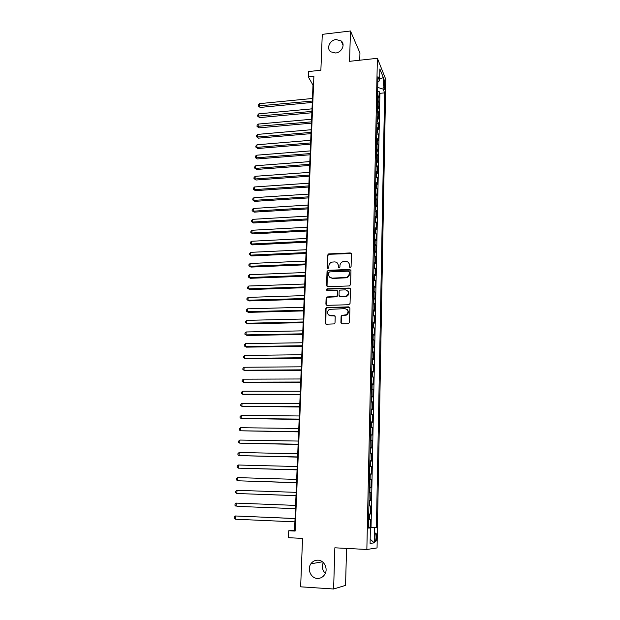 <?xml version="1.0" encoding="UTF-8"?>
<svg xmlns="http://www.w3.org/2000/svg" width="620" height="620" viewBox="0 0 620 620"><rect width="100%" height="100%" fill="white"/><g stroke="black" fill="none" stroke-linecap="round" stroke-linejoin="round"><path stroke-width="0.93" d="M350.207 267.499L351.075 266.631L351.424 254.053L350.261 252.929L328.647 253.921L327.608 255.122L327.166 267.608L328.158 268.375L328.833 267.538L328.887 265.918C329.088 263.973 330.15 262.694 332.056 262.097L334.599 261.911C336.9 262.043 338.132 263.244 338.288 265.531L338.241 267.158L339.047 267.949L339.915 267.088L339.962 265.461C340.155 263.523 341.202 262.252 343.1 261.632L345.704 261.438C348.022 261.57 349.269 262.779 349.432 265.073L349.385 266.701L350.207 267.499M317.998 560.162C315.053 560.093 312.674 561.309 310.884 563.82C306.931 569.23 310.907 578.289 317.37 578.421C320.478 578.507 322.927 577.181 324.725 574.453C328.414 568.928 324.276 560.24 317.998 560.162M323.276 562.549C321.617 566.603 322.292 570.198 325.306 573.337M336.071 39.564C329.685 40.029 326.012 48.686 330.871 51.848L335.598 52.994C341.845 52.56 345.619 44.206 341.085 40.897L336.071 39.564M376.596 537.168L376.115 533.122C375.48 532.564 375.077 533.967 374.906 537.323L375.387 541.376C376.03 541.927 376.433 540.524 376.596 537.168M340.907 322.663L342.093 323.865L348.254 323.725L349.517 322.47L349.92 308.047L348.735 306.861L326.507 307.567L325.733 308.698L325.229 323.012L326.391 324.206L334.327 323.896L335.017 322.795L335.219 316.634L334.048 315.448L330.398 315.541C326.756 314.231 326.399 312.17 329.329 309.349L344.945 308.667C348.556 309.876 348.983 311.922 346.224 314.797L341.806 315.379L341.101 316.495L340.907 322.663L341.457 323.694M359.74 60.218L359.941 52.925L350.471 31L322.276 34.348L320.873 70.238L308.497 71.556L308.272 76.841L313.89 76.252L295.12 531.069L288.742 530.767L288.44 537.695L302.545 538.4L300.646 586.822L333.614 589L345.557 585.381L346.557 548.413M350.471 31L349.556 61.326L377.386 58.303L366.854 549.475L334.854 547.801L333.614 589M349.324 285.944L350.571 284.704L350.966 270.591L349.788 269.444L328.259 270.304L327.035 271.537L326.538 285.541L327.693 286.688L349.324 285.944M350.447 289.214L350.044 303.482L348.797 304.73L327.05 305.342L325.887 304.172L326.104 298.104L326.926 296.949L336.536 296.5L337.342 295.353L337.474 291.322L336.311 290.16L327.205 290.462C326.236 290.098 326.167 289.555 327.004 288.842L349.269 288.052L350.447 289.214M368.443 527.45L370.132 527.519L370.303 519.421L369.311 519.413L369.419 514.003L368.722 513.98M368.729 513.964L370.411 514.034L370.582 505.99L368.892 505.928M368.9 505.881L369.59 505.92L369.706 500.549L370.69 500.65L370.853 492.668L369.179 492.613M369.179 492.458L369.869 492.528L369.985 487.196L370.969 487.367L371.132 479.438L369.458 479.392M369.466 479.144L370.148 479.229L370.264 473.936L371.24 474.176L371.403 466.31L369.737 466.263M369.745 465.922L370.427 466.031L370.535 460.776L371.512 461.079L371.675 453.274L370.008 453.236M370.016 452.794L370.706 452.933L370.814 447.718L371.775 448.082L371.938 440.332L370.279 440.301M370.295 439.766L370.977 439.921L371.086 434.752L372.047 435.178L372.202 427.482L370.551 427.459M370.566 426.831L371.248 427.017L371.349 421.879L372.31 422.367L372.465 414.726L370.822 414.71M370.838 413.989L371.512 414.199L371.62 409.091L372.574 409.65L372.728 402.062L371.093 402.055M371.109 401.241L371.783 401.473L371.884 396.405L372.837 397.025L372.992 389.492L371.357 389.492M371.372 388.585L372.047 388.841L372.147 383.811L373.093 384.485L373.248 377.007L371.62 377.014M371.644 376.022L372.31 376.294L372.411 371.303L373.349 372.039L373.504 364.614L371.884 364.63M371.907 363.553L372.566 363.839L372.674 358.887L373.604 359.685L373.759 352.307L372.139 352.331M372.171 351.168L372.829 351.478L372.93 346.557L373.86 347.409L374.007 340.093L372.403 340.117M372.426 338.869L373.085 339.202L373.186 334.32L374.108 335.226L374.263 327.957L372.659 327.988M372.682 326.655L373.341 327.011L373.442 322.16L374.364 323.129L374.511 315.913L372.915 315.952M372.938 314.534L373.596 314.906L373.697 310.093L374.612 311.116L374.759 303.947L373.163 303.994M373.194 302.498L373.844 302.893L373.945 298.104L374.86 299.181L375.007 292.067L373.418 292.113M373.449 290.54L374.093 290.958L374.193 286.208L375.1 287.339L375.247 280.271L373.666 280.325M373.697 278.675L374.341 279.108L374.441 274.389L375.348 275.575L375.488 268.553L373.914 268.615M373.945 266.887L374.589 267.336L374.689 262.647L375.588 263.887L375.728 256.913L374.154 256.982M374.193 255.177L374.837 255.649L374.929 250.999L375.829 252.286L375.968 245.357L374.403 245.435M374.441 243.552L375.077 244.04L375.178 239.421L376.061 240.762L376.208 233.887L374.643 233.965M374.689 232.004L375.317 232.516L375.418 227.928L376.301 229.315L376.441 222.487L374.883 222.572M374.929 220.542L375.557 221.069L375.658 216.512L376.534 217.946L376.673 211.164L375.123 211.257M375.17 209.157L375.798 209.7L375.89 205.174L376.766 206.662L376.906 199.919L375.363 200.02M375.41 197.842L376.03 198.408L376.131 193.913L376.999 195.447L377.138 188.751L375.596 188.852M375.642 186.612L376.27 187.194L376.363 182.722L377.231 184.31L377.371 177.661L375.836 177.769M375.883 175.452L376.503 176.049L376.596 171.616L377.456 173.244L377.596 166.641L376.069 166.757M376.115 164.377L376.735 164.982L376.828 160.58L377.688 162.254L377.82 155.698L376.294 155.814M376.348 153.365L376.96 153.993L377.053 149.621L377.913 151.342L378.045 144.824L376.526 144.948M376.58 142.437L377.192 143.081L377.286 138.733L378.138 140.5L378.27 134.029L376.759 134.153M376.813 131.572L377.417 132.238L377.51 127.914L378.363 129.727L378.495 123.295L376.983 123.426M377.038 120.784L377.642 121.466L377.735 117.172L378.58 119.025L378.712 112.639L377.208 112.778M377.262 110.073L377.867 110.763L377.96 106.5L378.797 108.399L378.928 102.052L377.487 99.425M377.433 102.192L378.928 102.052M383.726 81.739L384.439 89.226C384.788 89.629 384.997 89.017 385.051 87.397L384.338 79.934C383.989 79.531 383.788 80.135 383.726 81.739M377.386 58.303L385.795 79.376L377.053 547.933L366.854 549.475M370.132 527.519L376.41 527.729L384.648 92.861L383.09 89.102L377.743 87.42M376.41 527.729L374.558 527.806L374.263 542.864L370.086 543.376L370.404 527.984L368.427 528.062L377.968 76.733L379.618 80.709L379.858 68.967L383.315 77.554L383.09 89.102M349.417 288.215L349.882 288.199M371.039 527.488L379.913 93.318L379.146 91.535L379.022 97.836L377.58 95.185M377.867 110.763L378.712 112.639M377.642 121.466L378.495 123.295M377.417 132.238L378.27 134.029M377.192 143.081L378.045 144.824M376.96 153.993L377.82 155.698M376.735 164.982L377.596 166.641M376.503 176.049L377.371 177.661M376.27 187.194L377.138 188.751M376.03 198.408L376.906 199.919M375.798 209.7L376.673 211.164M375.557 221.069L376.441 222.487M375.317 232.516L376.208 233.887M375.077 244.04L375.968 245.357M374.837 255.649L375.728 256.913M374.589 267.336L375.488 268.553M374.341 279.108L375.247 280.271M374.093 290.958L375.007 292.067M373.844 302.893L374.759 303.947M373.596 314.906L374.511 315.913M373.341 327.011L374.263 327.957M373.085 339.202L374.007 340.093M372.829 351.478L373.759 352.307M372.566 363.839L373.504 364.614M372.31 376.294L373.248 377.007M372.047 388.841L372.992 389.492M371.783 401.473L372.728 402.062M371.512 414.199L372.465 414.726M371.248 427.017L372.202 427.482M370.977 439.921L371.938 440.332M370.706 452.933L371.675 453.274M370.427 466.031L371.403 466.31M370.148 479.229L371.132 479.438M369.869 492.528L370.853 492.668M369.59 505.92L370.582 505.99M370.411 514.034L369.419 514.003M308.272 76.841L312.999 85.118L294.547 530.542L288.742 530.767M313.526 85.064L312.999 85.118M295.143 530.565L294.547 530.542M377.65 91.683L379.146 91.535M379.913 93.318L384.648 92.861M377.859 82.003L379.618 80.709M377.96 106.5L377.355 105.803M377.735 117.172L377.131 116.49M377.51 127.914L376.898 127.247M377.286 138.733L376.673 138.082M377.053 149.621L376.441 148.986M376.828 160.58L376.208 159.96M376.596 171.616L375.976 171.012M376.363 182.722L375.743 182.141M376.131 193.913L375.503 193.339M375.89 205.174L375.263 204.623M375.658 216.512L375.022 215.977M375.418 227.928L374.782 227.408M375.178 239.421L374.542 238.925M374.929 250.999L374.294 250.519M374.689 262.647L374.046 262.19M374.441 274.389L373.798 273.947M374.193 286.208L373.55 285.781M373.945 298.104L373.294 297.701M373.697 310.093L373.046 309.706M373.442 322.16L372.791 321.796M373.186 334.32L372.527 333.971M372.93 346.557L372.271 346.239M372.674 358.887L372.008 358.585M372.411 371.303L371.744 371.024M372.147 383.811L371.481 383.555M371.884 396.405L371.217 396.172M371.62 409.091L370.946 408.882M371.349 421.879L370.675 421.685M371.086 434.752L370.404 434.581M370.814 447.718L370.132 447.57M370.535 460.776L369.853 460.66M370.264 473.936L369.574 473.843M369.985 487.196L369.295 487.118M369.706 500.549L369.009 500.503M370.404 527.984L368.435 527.845M368.613 519.405L369.311 519.413M368.435 527.62L374.558 527.806M379.649 79.166L383.315 77.554M374.263 542.864L370.171 539.129M349.742 267.375L349.726 265.414L348.773 262.888M337.582 263.275L338.59 265.879L338.605 267.84M351.315 253.541L328.957 254.285L327.926 255.479L327.554 268.305M350.835 270.026L328.298 270.684L327.352 271.87L327.042 286.517M349.238 271.963L348.417 271.165L329.514 271.909L328.654 272.769L328.592 274.49C328.74 276.776 329.972 277.993 332.274 278.14L346.347 277.45C348.084 276.76 349.029 275.505 349.192 273.691L349.176 271.63M329.716 277.225L332.274 278.14M349.533 272.304L349.478 274.032C349.324 275.846 348.378 277.094 346.642 277.783L332.591 278.473M337.296 290.672L337.776 291.64L337.652 295.655L336.846 296.802L327.244 297.251L326.422 298.406L326.43 305.187M350.285 288.587L327.585 289.106L326.81 290.377M345.247 296.306L346.464 296.035C349.471 293.221 349.13 291.168 345.433 289.858L339.993 290.113L339.156 291.268L339.031 295.298L340.202 296.461L346.758 296.344C349.06 294.849 349.447 293.058 347.921 290.974M339.52 296.275L340.202 296.461M345.542 296.616L340.504 296.771M347.34 309.682C348.952 311.666 348.68 313.464 346.518 315.084L342.116 315.665L341.403 316.774L341.217 322.935M328.468 314.929L330.398 315.541M334.986 315.89L330.716 315.82M349.719 307.357L326.833 307.853L326.058 308.993L325.818 324.066M312.449 98.479L259.392 103.656L259.245 106.198L260.16 107.438L312.279 102.424M260.16 107.438L258.207 105.942L312.341 101.06M258.207 105.942L258.261 104.927L259.392 103.656M312.015 108.833L258.803 113.84L258.656 116.397L259.571 117.614L311.852 112.763M259.571 117.614L257.61 116.126L311.906 111.43M257.61 116.126L257.672 115.103L258.803 113.84M311.589 119.249L258.214 124.085L258.067 126.658L258.982 127.852L311.426 123.163M258.982 127.852L257.013 126.372L311.48 121.861M257.013 126.372L257.075 125.341L258.214 124.085M311.147 129.735L257.618 134.4L257.463 136.989L258.393 138.151L310.992 133.633M258.393 138.151L256.417 136.679L257.463 136.989L311.038 132.37M256.417 136.679L256.478 135.648L257.618 134.4M310.713 140.291L257.013 144.778L256.866 147.382L257.796 148.513L310.55 144.173M257.796 148.513L255.812 147.056L256.866 147.382L310.604 142.933M255.812 147.056L255.874 146.018L257.013 144.778M310.271 150.908L256.409 155.225L256.262 157.844L257.192 158.952L310.116 154.783M257.192 158.952L255.2 157.503L256.262 157.844L310.163 153.574M255.2 157.503L255.262 156.457L256.409 155.225M309.829 161.603L255.804 165.734L255.649 168.376L256.587 169.454L309.667 165.455M256.587 169.454L254.588 168.012L255.649 168.376L309.721 164.285M254.588 168.012L254.649 166.958L255.804 165.734M309.388 172.368L255.192 176.312L255.037 178.971L255.975 180.017L309.225 176.204M255.975 180.017L253.975 178.591L255.037 178.971L309.272 175.065M253.975 178.591L254.037 177.529L255.192 176.312M308.938 183.195L254.572 186.961L254.417 189.635L255.363 190.658L308.776 187.023M255.363 190.658L253.355 189.24L254.417 189.635L308.822 185.915M253.355 189.24L253.417 188.17L254.572 186.961M308.481 194.107L253.952 197.687L253.797 200.376L254.75 201.361L308.326 197.912M254.75 201.361L252.728 199.958L253.797 200.376L308.373 196.842M252.728 199.958L252.797 198.881L253.952 197.687M308.031 205.081L253.332 208.475L253.169 211.18L254.13 212.141L307.869 208.878M254.13 212.141L252.1 210.738L253.169 211.18L307.915 207.84M252.1 210.738L252.169 209.661L253.332 208.475M307.574 216.132L252.697 219.333L252.542 222.053L253.503 222.983L307.412 219.914M253.503 222.983L251.472 221.596L252.542 222.053L307.458 218.906M251.472 221.596L251.534 220.511L252.697 219.333M307.109 227.261L252.069 230.26L251.906 233.004L252.875 233.903L306.954 231.02M252.875 233.903L250.837 232.531L251.906 233.004L306.993 230.051M250.837 232.531L250.899 231.431L252.069 230.26M306.644 238.46L251.433 241.265L251.271 244.024L252.239 244.892L306.489 242.203M252.239 244.892L250.193 243.528L251.271 244.024L306.528 241.273M250.193 243.528L250.255 242.428L251.433 241.265M306.179 249.736L250.79 252.34L250.627 255.122L251.604 255.952L306.024 253.456M251.604 255.952L249.55 254.603L250.627 255.122L306.063 252.565M249.55 254.603L249.612 253.487L250.79 252.34M305.707 261.082L250.147 263.485L249.984 266.282L250.968 267.088L305.551 264.794M250.968 267.088L248.899 265.748L249.984 266.282L305.59 263.934M248.899 265.748L248.969 264.632L250.147 263.485M305.234 272.513L249.496 274.707L249.333 277.528L250.317 278.295L305.079 276.202M250.317 278.295L248.248 276.969L249.333 277.528L305.118 275.381M248.248 276.969L248.31 275.846L249.496 274.707M304.761 284.022L248.837 286.006L248.674 288.842L249.666 289.579L304.606 287.696M249.666 289.579L247.589 288.261L248.674 288.842L304.637 286.905M247.589 288.261L247.659 287.13L248.837 286.006M304.281 295.608L248.178 297.383L248.016 300.235L249.015 300.94L304.126 299.259M249.015 300.94L246.931 299.638L248.016 300.235L304.156 298.514M246.931 299.638L246.993 298.491L248.178 297.383M303.792 307.272L247.519 308.83L247.349 311.705L248.356 312.372L303.645 310.907M248.356 312.372L246.264 311.085L247.349 311.705L303.676 310.202M246.264 311.085L246.326 309.938L247.519 308.83M303.312 319.013L246.853 320.362L246.683 323.253L247.698 323.88L303.157 322.632M247.698 323.88L245.59 322.609L246.683 323.253L303.188 321.966M245.59 322.609L245.66 321.454L246.853 320.362M302.816 330.84L246.179 331.964L246.008 334.878L247.024 335.474L302.669 334.436M246.179 331.964L244.985 333.048L244.915 334.211L246.008 334.878L302.692 333.808M302.328 342.752L245.504 343.651L245.334 346.58L246.357 347.146L302.173 346.324M245.504 343.651L244.303 344.72L244.233 345.89L245.334 346.58L302.204 345.735M301.832 354.741L244.822 355.415L244.652 358.368L245.675 358.887L301.676 358.298M244.822 355.415L243.621 356.477L243.552 357.655L244.652 358.368L301.7 357.748M301.328 366.815L244.133 367.257L243.962 370.233L245.001 370.721L301.18 370.349M244.133 367.257L242.931 368.311L242.862 369.497L243.962 370.233L301.204 369.846M300.824 378.975L243.443 379.184L243.272 382.176L244.311 382.625L300.677 382.486M243.443 379.184L242.234 380.223L242.164 381.416L243.272 382.176L300.7 382.021M300.312 391.212L242.753 391.189L242.575 394.204L243.621 394.615L300.173 394.708M242.753 391.189L241.537 392.22L241.467 393.421L242.575 394.204L300.188 394.289M299.809 403.543L242.048 403.279L241.878 406.317L299.662 407.014M242.048 403.279L240.831 404.302L240.762 405.511L241.878 406.317L299.677 406.643M299.29 415.966L241.343 415.454L241.172 418.515L299.15 419.414M241.343 415.454L240.126 416.462L240.056 417.686L241.172 418.515L299.166 419.081M298.77 428.466L240.638 427.715L240.459 430.792L298.631 431.892M240.638 427.715L239.413 428.707L239.343 429.939L240.459 430.792L298.646 431.613M298.251 441.06L239.924 440.061L239.746 443.161L298.112 444.47M239.924 440.061L238.692 441.045L238.623 442.285L239.746 443.161L298.119 444.23M297.724 453.747L239.204 452.492L239.018 455.615L297.585 457.126M239.204 452.492L237.972 453.46L237.902 454.708L239.018 455.615L297.592 456.932M297.197 466.527L238.475 465.015L238.297 468.154L297.058 469.882M238.475 465.015L237.243 465.969L237.173 467.224L238.297 468.154L297.065 469.735M296.662 479.392L237.747 477.617L237.561 480.787L296.523 482.724M237.747 477.617L236.507 478.562L236.437 479.826L237.561 480.787L296.531 482.624M296.127 492.35L237.011 490.319L236.825 493.505L295.988 495.659M237.011 490.319L235.771 491.249L235.701 492.52L236.825 493.505L295.988 495.605M237.189 506.362L295.446 508.687L237.189 506.362M295.585 505.409L236.274 503.107L236.088 506.315L234.957 505.308L235.026 504.021L236.274 503.107M295.043 518.521L235.53 515.98L235.337 519.219L294.903 521.862M295.043 518.56L235.53 515.98L234.283 516.886L234.205 518.181L235.337 519.219M378.091 100.13L378.177 95.898M383.703 85.25L385.097 85.111M383.943 87.513L385.051 87.397M322.416 561.805L310.884 563.82M375.596 533.099L376.115 533.122M343.1 45.283L341.085 40.897"/></g></svg>

